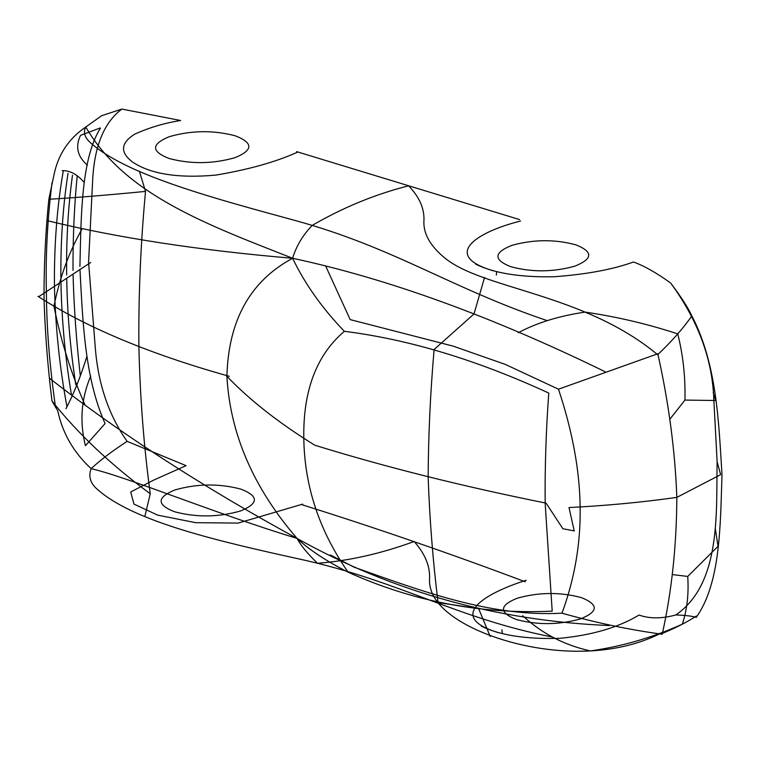 <?xml version="1.0" encoding="UTF-8"?>
<svg xmlns="http://www.w3.org/2000/svg" width="760" height="760" viewBox="0 0 760 760"><rect width="100%" height="100%" fill="white"/><g stroke="black" fill="none" stroke-linecap="round" stroke-linejoin="round"><path stroke-width="1.14" d="M150.261 493.753C143.811 446.139 140.02 397.005 138.89 346.36C138.424 295.706 140.629 244.055 145.511 191.406C106.656 195.177 74.432 197.799 48.83 199.281C45.572 231.572 43.966 264.556 44.023 298.243C45.03 332.11 47.69 366.367 51.993 401.014C78.138 433.884 110.894 464.797 150.261 493.753L144.809 516.6M428.155 477.356C429.695 520.192 433.01 561.925 438.083 602.575M502.322 632.823L501.875 629.822M438.149 602.594L478.638 608.627L490.219 636.462M633.479 262C644.109 265.81 656.507 272.812 670.643 283.024C698.088 320.435 712.49 359.337 713.83 399.731L717.117 461.577C716.167 512.639 721.25 583.661 675.858 614.944C685.824 615.315 692.626 616.142 696.255 617.424M296.571 151.62L519.564 219.573M48.83 199.281L54.017 174.695C58.188 154.451 68.78 138.557 85.794 127.005L101.688 115.672L121.894 109.079L180.661 120.507C164.663 123.006 149.35 127.556 134.719 134.149C120.488 143.155 119.843 152.494 132.772 162.184C150.841 174.144 178.534 178.448 215.859 175.104C248.397 169.632 275.49 162.051 297.141 152.342M121.894 109.079C104.272 122.198 94.544 145.635 92.701 179.379L88.578 262.086L95.361 348.64C98.296 384.512 108.879 415.416 127.11 441.341L186.086 465.661L153.938 479.978L130.691 491.986L133.941 504.089L157.7 515.137L195.709 522.681L238.174 523.079L302.67 504.127M49.571 378.318C120.46 433.647 202.948 487.008 297.027 538.413C253.488 487.958 230.118 433.988 226.907 376.523C228.332 320.425 250.24 281.01 292.628 258.276C304.827 283.784 322.059 308.132 344.346 331.312C316.512 354.996 302.993 390.697 303.8 438.425C304.494 486.134 319.266 530.727 348.127 572.204C326.03 560.908 308.997 549.651 297.027 538.413C300.912 545.604 307.743 553.897 317.519 563.274C348.821 560.908 381.026 553.65 414.152 541.49C425.296 554.078 430.416 566.77 429.505 579.595C429.2 592.002 436.088 603.582 450.158 614.317C488.243 644.271 589.95 670.178 662.302 632.491M348.127 572.204C412.87 601.454 480.899 614.431 552.197 611.144L545.167 503.358C544.825 467.324 546.031 430.559 548.777 393.072C476.9 359.964 408.756 339.378 344.346 331.312M574.237 530.927L569.012 507.556C606.043 505.704 641.991 502.312 676.837 497.382C676.59 545.917 671.726 591.536 662.216 634.258C628.995 629.707 595.593 622.678 562.001 613.187C574.769 578.265 580.811 542.773 580.127 506.692C579.671 470.411 572.461 431.243 558.486 389.196L657.808 353.761C668.753 402.772 675.098 450.651 676.837 497.382L720.632 474.658L717.117 461.577M52.041 182.637C47.358 219.963 45.476 256.576 46.398 292.457C46.597 328.054 49.657 366.396 55.575 407.474M65.921 408.747C73.596 394.221 80.56 376.856 86.83 356.63M90.725 376.029C81.234 398.449 79.458 421.638 85.386 445.607M79.962 269.258C82.716 320.112 84.559 377.862 105.089 423.577M85.471 445.654L104.889 423.785M127.11 441.341C112.109 451.155 100.12 460.256 91.162 468.644C73.72 452.637 62.577 433.323 57.722 410.713L51.993 401.014M63.261 171.076C57.076 206.321 54.131 244.549 54.435 285.769C55.423 326.923 59.603 367.232 66.965 406.714M66.756 279.195C67.317 313.956 70.319 349.135 75.781 384.721M73.074 274.835C73.977 307.658 76.38 341.173 80.275 375.364M68.02 173.337C62.804 206.919 60.439 242.915 60.923 281.342C61.645 319.684 65.17 357.608 71.497 395.115M657.856 354.53C671.327 341.8 682.556 329.08 691.553 316.388M696.217 617.414C720.584 583.005 720.318 525.996 722 474.487M552.339 637.032C456.285 618.241 399.228 581.001 300.675 559.322C220.077 541.595 135.109 522.177 98.296 490.153C90.487 483.873 88.103 476.7 91.162 468.644C129.352 477.669 212.41 512.582 297.027 538.413C392.692 591.803 496.774 620.853 609.273 625.547M53.969 306.233C60.667 340.109 70.936 372.837 84.787 404.434M240.834 489.108C258.951 496.156 258.875 503.443 240.597 510.957C218.557 517.275 196.593 517.55 174.686 511.803C156.56 504.754 156.636 497.467 174.923 489.953C196.954 483.635 218.927 483.36 240.834 489.108M516.211 619.466C498.873 612.512 499.253 605.416 517.351 598.177C539.058 592.135 560.443 591.964 581.514 597.664C598.851 604.618 598.471 611.705 580.374 618.944C558.667 624.995 537.282 625.167 516.211 619.466M481.308 626.135C499.662 635.265 525.768 639.331 559.645 638.324C591.774 635.274 618.241 627.522 639.036 615.068C649.658 618.82 661.941 618.783 675.858 614.944M499.206 632.89C445.712 617.177 483.578 593.778 526.177 580.25M522.652 615.695C541.832 633.498 564.433 645.24 590.444 650.921C622.136 646.408 652.764 637.497 682.318 624.197C687.097 609.729 688.892 593.807 687.724 576.441L718.038 546.317L715.322 528.722M672.752 574.617L687.724 576.441M330.258 554.914L354.055 567.178C422.721 591.527 491.093 617.139 562.001 613.187M428.155 477.27C428.365 435.433 430.35 392.825 434.112 349.448M496.65 271.833L496.308 275.11M434.169 349.438L474.002 313.956L484.576 277.39M302.119 504.764C376.874 528.247 451.25 553.926 525.255 581.789M47.101 220.628C117.382 237.823 199.225 250.373 292.628 258.276C296.21 246.23 302.736 235.277 312.208 225.397C343.263 207.394 375.383 194.208 408.566 185.829C419.691 197.248 424.792 209.209 423.88 221.72C423.577 234.108 430.474 246.135 444.552 257.783C482.666 289.417 584.031 293.103 657.942 354.967M62.178 170.62C70.081 170.477 77.377 174.41 84.094 182.428M87.419 165.157C77.444 156.598 75.135 146.67 80.513 135.375M79.923 266.389C81.092 216.334 81.111 158.688 100.444 128.145M80.598 135.337L100.244 127.946M66.69 274.959C66.158 240.54 68.096 207.29 72.485 175.189M73.007 270.38C72.874 237.538 74.252 206.188 77.149 176.32M662.245 633.422C675.82 627.855 687.163 622.069 696.264 616.056M691.467 315.134C717.136 364.03 718.703 423.111 722 474.544M691.514 315.21C687.771 307.22 680.817 296.485 670.643 283.024M547.371 320.691C451.098 288.315 393.984 247.465 295.355 220.552C214.681 198.541 129.666 175.816 92.872 144.78C85.063 138.7 82.697 132.781 85.794 127.005C124.906 194.883 207.888 224.912 292.628 258.276C387.771 278.644 491.986 316.483 605.283 371.811M53.969 306.099C59.688 277.751 69.037 252.044 82.023 228.998M235.277 135.812C253.403 142.861 253.327 150.138 235.049 157.652C213.009 163.97 191.035 164.255 169.129 158.498C151.012 151.449 151.088 144.172 169.366 136.657C191.406 130.34 213.38 130.055 235.277 135.812M510.663 266.665C493.325 259.72 493.706 252.624 511.812 245.385C533.51 239.333 554.904 239.162 575.975 244.872C593.313 251.816 592.933 258.913 574.836 266.152C553.128 272.194 531.734 272.374 510.663 266.665M145.511 191.406L139.384 171.18M475.617 264.138C493.971 273.21 520.087 277.419 553.964 276.754C586.102 274.436 612.617 269.524 633.498 262.01M493.515 270.892C440.03 255.151 477.888 231.562 520.533 221.055M518.206 332.747C536.95 322.762 559.255 315.885 585.114 312.103C616.958 316.777 647.833 324.035 677.758 333.897C683.097 355.205 685.491 377.264 684.95 400.083L715.749 400.491L713.184 392.54M670.311 418.646L684.95 400.083M325.726 266.171L350.17 319.599L453.188 346.142L505.381 364.43L558.486 389.196M225.853 375.231C248.976 399.532 278.597 422.835 314.697 445.141M315.001 445.274C385.149 466.972 462.023 486.229 545.623 503.044M39.007 296.485L90.706 262.495M38 296.334C86.051 327.417 149.815 354.084 229.292 376.314M546.089 503.12L562.808 528.628M562.932 528.722L574.18 530.917"/></g></svg>
